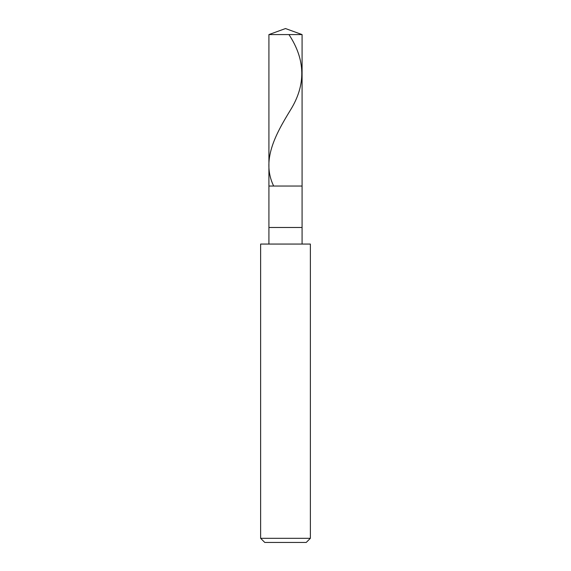 <?xml version="1.0" encoding="UTF-8"?>
<svg xmlns="http://www.w3.org/2000/svg" width="571" height="571" viewBox="0 0 571 571"><rect width="100%" height="100%" fill="white"/><g stroke="black" fill="none" stroke-linecap="round" stroke-linejoin="round"><path stroke-width="0.86" d="M268.92 34.581L285.5 28.55L302.08 34.581L268.92 34.581L302.08 34.581L302.08 186.039L268.92 186.039L268.92 34.581L268.92 186.039L302.08 186.039L302.08 34.581L285.5 28.55L268.92 34.581M302.08 186.039L268.92 186.039L302.08 186.039L302.08 227.479L268.92 227.479L268.92 186.039L268.92 227.479L302.08 227.479L302.08 244.06L302.08 186.039M268.92 244.06L268.92 227.479L268.92 244.06M310.367 244.06L260.633 244.06L310.367 244.06L310.367 538.303L260.633 538.303L260.633 244.06L260.633 538.303L310.367 538.303L306.22 542.45L264.78 542.45L260.633 538.303L264.78 542.45L306.22 542.45L310.367 538.303L310.367 244.06M288.955 34.581C305.585 59.769 306.063 84.965 290.396 110.153C274.951 135.341 261.461 160.53 273.502 185.718"/></g></svg>
